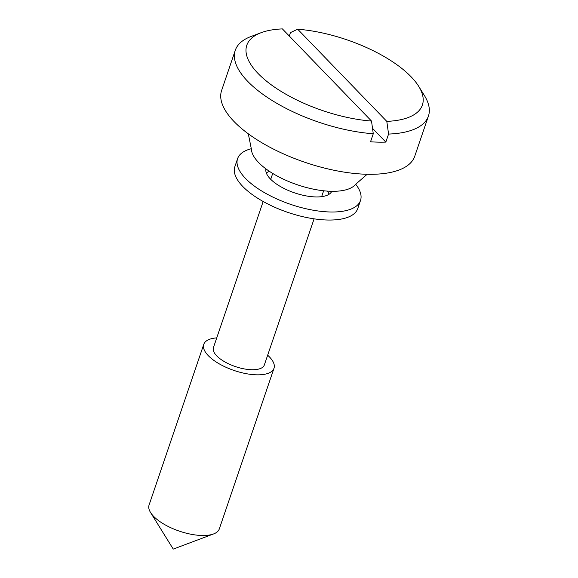 <?xml version="1.0" encoding="UTF-8"?>
<svg xmlns="http://www.w3.org/2000/svg" width="578" height="578" viewBox="0 0 578 578"><rect width="100%" height="100%" fill="white"/><g stroke="black" fill="none" stroke-linecap="round" stroke-linejoin="round"><path stroke-width="0.87" d="M329.055 194.273A34.774 14.031 18.8 0 0 327.394 191.108M269.543 171.42A34.774 14.031 18.8 0 0 266.299 172.909M265.967 168.906A34.774 14.031 18.8 0 0 292.721 192.214A34.774 14.031 18.8 0 0 330.927 192.64A34.774 14.031 18.8 0 0 331.765 191.304M251.343 148.712A64.917 26.191 18.8 0 0 239.538 155.186A64.917 26.191 18.8 0 0 237.594 158.654A64.917 26.191 18.8 0 0 286.031 202.726A64.917 26.191 18.8 0 0 358.555 203.962A64.917 26.191 18.8 0 0 360.499 200.494A64.917 26.191 18.8 0 0 355.672 184.223M237.594 158.654L234.856 166.688A64.917 26.191 18.8 0 0 283.292 210.76A64.917 26.191 18.8 0 0 355.817 211.996A64.917 26.191 18.8 0 0 357.768 208.528L360.499 200.494M248.309 133.814L251.351 148.958A55.647 22.448 18.8 0 0 331.382 191.296A55.647 22.448 18.8 0 0 355.513 184.418L367.16 174.274M371.51 121.062A92.74 37.411 18.8 0 1 267.029 81.57A92.74 37.411 18.8 0 1 261.111 32.7A92.74 37.411 18.8 0 1 282.396 28.9L371.51 121.062L373.272 133.749A102.017 41.154 -161.2 0 1 274.102 101.706A102.017 41.154 -161.2 0 1 235.289 50.3L221.62 90.464A102.017 41.154 18.8 0 0 264.059 144.016A102.017 41.154 18.8 0 0 367.449 174.281A102.017 41.154 18.8 0 0 414.758 156.219L428.435 116.048A102.017 41.154 -161.2 0 1 388.568 134.067L386.805 121.38L297.684 29.218L290.452 32.599L289.289 36.031M263.171 201.498L213.419 347.638A26.891 10.852 18.8 0 0 224.611 361.756A26.891 10.852 18.8 0 0 251.871 369.732A26.891 10.852 18.8 0 0 264.341 364.971L314.092 218.838M216.743 337.877A37.093 14.963 18.8 0 0 203.767 344.351L149.073 505.013A37.093 14.963 18.8 0 0 150.54 512.484A37.093 14.963 18.8 0 0 202.098 535.495A37.093 14.963 18.8 0 0 213.578 533.942A37.093 14.963 18.8 0 0 219.3 528.921L274.001 368.258A37.093 14.963 18.8 0 0 267.665 355.217M203.767 344.351A37.093 14.963 18.8 0 0 219.199 363.822A37.093 14.963 18.8 0 0 256.798 374.826A37.093 14.963 18.8 0 0 274.001 368.258M373.272 133.749L370.534 141.776A102.017 41.154 18.8 0 0 378.388 142.152A102.017 41.154 18.8 0 0 385.829 142.101L388.568 134.067M235.289 50.3A102.017 41.154 -161.2 0 1 251.025 36.493L261.111 32.7M386.805 121.38A92.74 37.411 18.8 0 0 418.71 86.353L424.389 95.507A102.017 41.154 -161.2 0 1 428.435 116.048M418.71 86.353A92.74 37.411 18.8 0 0 297.684 29.218M385.829 142.101L372.521 128.338M270.721 179.325L272.722 173.443M213.578 533.942L173.248 549.1L150.54 512.484M321.643 196.657L323.644 190.776"/></g></svg>
